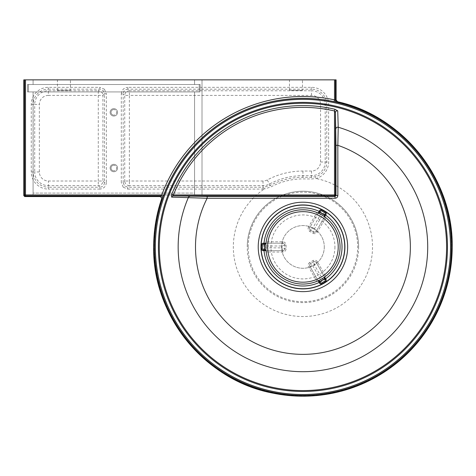 <?xml version="1.0" encoding="UTF-8"?>
<svg xmlns="http://www.w3.org/2000/svg" width="476" height="476" viewBox="0 0 476 476"><rect width="100%" height="100%" fill="white"/><g stroke="black" fill="none" stroke-linecap="round" stroke-linejoin="round"><path stroke-width="0.36" stroke-dasharray="2.38 1.78" d="M28.441 84.496L28.441 91.922L199.224 91.922L199.224 84.496L28.441 84.496L28.441 91.922L199.224 91.922L199.224 84.496L28.441 84.496M194.583 91.922L33.082 91.922L33.082 193.089L33.082 91.922L194.583 91.922L33.082 91.922L33.082 194.946L194.583 194.946L194.583 91.922L194.583 193.089L33.082 193.089L194.583 193.089L194.583 91.922L200.152 91.922L200.152 84.496L27.513 84.496L27.513 91.922L200.152 91.922L194.583 91.922L194.583 194.946L194.583 91.922L33.082 91.922L33.082 194.946L25.656 194.946L202.008 194.946L194.583 194.946L202.008 194.946L202.008 79.855L25.656 79.855L33.082 79.855L33.082 84.496L27.513 84.496L33.082 84.496L33.082 79.855L33.082 84.496L27.513 84.496L27.513 91.922L33.082 91.922L27.513 91.922L27.513 84.496L194.583 84.496L33.082 84.496L33.082 79.855L25.656 79.855L25.656 194.946L33.082 194.946L33.082 91.922L27.513 91.922L33.082 91.922L33.082 194.946L25.656 194.946L202.008 194.946L194.583 194.946L202.008 194.946L202.008 79.855L25.656 79.855L25.656 194.946L194.583 194.946L194.583 91.922M194.583 84.496L194.583 79.855L202.008 79.855L25.656 79.855L25.656 194.946L25.656 79.855L202.008 79.855L194.583 79.855L194.583 84.496L194.583 79.855L194.583 84.496L200.152 84.496L194.583 84.496L200.152 84.496L200.152 91.922L27.513 91.922L27.513 84.496L194.583 84.496M202.008 194.946L202.008 79.855L202.008 194.946M200.152 84.496L200.152 91.922L200.152 84.496M113.829 109.557A2.785 2.785 0 0 0 111.045 112.342A2.785 2.785 0 0 0 113.829 115.127A2.785 2.785 0 0 1 111.045 112.342A2.785 2.785 0 0 1 113.829 109.557A2.785 2.785 0 0 1 116.614 112.342A2.785 2.785 0 0 1 113.829 115.127A2.785 2.785 0 0 0 116.614 112.342A2.785 2.785 0 0 0 113.829 109.557M113.829 165.243A2.785 2.785 0 0 0 111.045 168.028A2.785 2.785 0 0 0 113.829 170.813A2.785 2.785 0 0 1 111.045 168.028A2.785 2.785 0 0 1 113.829 165.243A2.785 2.785 0 0 1 116.614 168.028A2.785 2.785 0 0 1 113.829 170.813A2.785 2.785 0 0 0 116.614 168.028A2.785 2.785 0 0 0 113.829 165.243M265.995 250.614L266.102 251.286A37.092 37.092 0 0 1 266.102 242.564L265.995 243.23M318.218 213.022L317.064 212.611L315.963 214.146L308.585 226.927L309.793 227.623L312.667 228.212L321.484 212.939L319.539 210.743L309.793 227.623A1.856 1.856 0 0 0 310.471 230.158A1.856 1.856 0 0 1 309.793 227.623A1.856 1.856 0 0 0 310.471 230.158L313.684 232.014L310.471 230.158A1.856 1.856 0 0 1 309.793 227.623L318.194 213.075L317.575 212.843A37.092 37.092 0 0 1 325.132 217.205L324.608 216.776M324.608 277.068L325.132 276.645A37.092 37.092 0 0 1 317.575 281.007L318.212 280.763M323.603 275.289L324.805 274.592L317.427 261.812L316.225 262.508A1.856 1.856 0 0 0 313.684 261.83L310.471 263.686L313.684 261.83A1.856 1.856 0 0 1 316.225 262.508L324.703 277.205L316.225 262.508L314.273 264.704L323.091 279.977L325.971 279.388L324.703 277.205L325.59 276.312L324.805 274.592A35.272 35.272 0 0 0 324.805 219.252L325.59 217.532L324.656 216.741M302.938 284.053A37.128 37.128 0 0 0 340.06 246.925A37.128 37.128 0 0 0 302.938 209.797A37.128 37.128 0 0 0 265.81 246.925A37.128 37.128 0 0 0 302.938 284.053A37.128 37.128 0 0 1 265.81 246.925A37.128 37.128 0 0 1 302.938 209.797M265.941 250.638L266.155 251.846L268.036 252.03A35.272 35.272 0 0 0 315.963 279.698L317.064 281.239L318.218 280.822M265.995 250.638L282.798 250.638L268.036 250.638L268.036 252.03L282.798 252.03A3.249 3.249 0 0 0 286.046 248.781L286.046 245.069A3.249 3.249 0 0 0 282.798 241.82L268.036 241.82L266.155 242.004L265.941 243.206M282.798 252.03L282.798 250.638A1.856 1.856 0 0 0 284.654 248.781A1.856 1.856 0 0 1 282.798 250.638A1.856 1.856 0 0 0 284.654 248.781L284.654 245.069L284.654 248.781A1.856 1.856 0 0 1 282.798 250.638L281.869 247.853L264.234 247.853L263.305 250.638L268.036 250.638M261.449 245.069L261.449 248.781A1.856 1.856 0 0 0 263.305 250.638A1.856 1.856 0 0 1 261.449 248.781L264.234 247.853L264.234 245.997L261.449 245.069A1.856 1.856 0 0 1 263.305 243.212A1.856 1.856 0 0 0 261.449 245.069M286.046 245.069L284.654 245.069A1.856 1.856 0 0 0 282.798 243.212A1.856 1.856 0 0 1 284.654 245.069A1.856 1.856 0 0 0 282.798 243.212A1.856 1.856 0 0 1 284.654 245.069L281.869 245.997L264.234 245.997L263.305 243.212L282.798 243.212L265.995 243.212M322.073 283.779L325.286 281.923A1.856 1.856 0 0 0 325.971 279.388A1.856 1.856 0 0 1 325.286 281.923L323.091 279.977L321.484 280.905L322.073 283.779A1.856 1.856 0 0 1 321.145 284.029A1.856 1.856 0 0 0 322.073 283.779M317.427 261.812A3.249 3.249 0 0 0 312.988 260.622L309.775 262.478L310.471 263.686A1.856 1.856 0 0 0 309.793 266.221A1.856 1.856 0 0 1 310.471 263.686A1.856 1.856 0 0 0 309.793 266.221A1.856 1.856 0 0 1 310.471 263.686L312.667 265.632L321.484 280.905L319.539 283.101L309.793 266.221L318.271 280.911M325.286 211.921L322.073 210.065A1.856 1.856 0 0 0 319.539 210.743A1.856 1.856 0 0 1 322.073 210.065L321.484 212.939L323.091 213.867L325.286 211.921A1.856 1.856 0 0 1 325.971 214.456A1.856 1.856 0 0 0 325.286 211.921M308.585 226.927A3.249 3.249 0 0 0 309.775 231.366L312.988 233.222L313.684 232.014A1.856 1.856 0 0 0 314.612 232.264A1.856 1.856 0 0 1 313.684 232.014A1.856 1.856 0 0 0 316.225 231.336A1.856 1.856 0 0 1 313.684 232.014L314.273 229.14L323.091 213.867L325.971 214.456L316.225 231.336L324.62 216.788M318.277 280.917L317.575 281.007M325.132 276.645L324.656 277.109M309.775 262.478A3.249 3.249 0 0 0 308.585 266.917L315.963 279.698L317.171 279.001M317.171 214.843L315.963 214.146A35.272 35.272 0 0 0 268.036 241.82L268.036 243.212M317.575 212.837L318.277 212.933M324.703 216.645L325.132 217.205M312.988 233.222A3.249 3.249 0 0 0 317.427 232.032L324.805 219.252L323.603 218.555M265.828 243.212L266.102 242.564M266.102 251.292L265.828 250.638M309.775 231.366L310.471 230.158L312.667 228.212L314.273 229.14L316.225 231.336A1.856 1.856 0 0 1 314.612 232.264A1.856 1.856 0 0 0 316.225 231.336L317.427 232.032M286.046 248.781L284.654 248.781L281.869 247.853L282.798 241.82M316.225 262.508A1.856 1.856 0 0 0 313.684 261.83L314.273 264.704L308.585 266.917M319.539 283.101A1.856 1.856 0 0 0 321.145 284.029A1.856 1.856 0 0 1 319.539 283.101M311.512 95.408L311.512 90.767A13.685 13.685 0 0 1 325.197 104.452L325.197 161.995A13.685 13.685 0 0 1 311.512 175.68L302.938 175.68A71.245 71.245 0 0 0 269.446 184.045A13.685 13.685 0 0 1 263.014 185.652L129.383 185.652L127.8 187.235L124.522 185.878L123.159 182.594L124.748 181.011L124.748 95.408L123.159 93.826L123.159 182.594L121.303 182.594L121.303 93.826L123.159 93.826C123.457 91.023 125.004 89.476 127.8 89.185L129.383 90.767A4.641 4.635 135 0 0 124.748 95.408L129.383 95.408L129.383 181.011L263.014 181.011A9.044 9.044 0 0 0 267.262 179.952A75.88 75.88 0 0 1 302.938 171.039L311.512 171.039A9.044 9.044 0 0 0 320.556 161.995L320.556 104.452A9.044 9.044 0 0 0 311.512 95.408L129.383 95.408L129.383 90.767L311.512 90.767L311.512 89.185L127.8 89.185L127.8 87.328L311.512 87.328A17.124 17.124 0 0 1 328.636 104.452L328.636 161.995A17.124 17.124 0 0 1 315.945 178.536L311.536 178.976L302.938 178.911A68.014 68.014 0 0 0 270.963 186.895L264.263 189.043L264.126 187.193L270.19 185.444A69.657 69.657 0 0 1 302.938 177.268L311.512 177.268L315.463 176.745A15.268 15.268 0 0 0 326.78 161.995L326.78 104.452A15.268 15.268 0 0 0 311.512 89.185L311.512 87.328M263.014 181.011L263.014 187.235L127.8 187.235L127.8 189.091L123.207 187.187L124.522 185.878M48.397 95.408A9.044 9.044 0 0 0 39.353 104.452L39.353 171.967A9.044 9.044 0 0 0 48.397 181.011L98.282 181.011L98.282 95.408L48.397 95.408L48.397 89.185L99.865 89.185L103.143 90.541L104.5 93.826L102.917 95.408A4.641 4.635 -135 0 0 98.282 90.767L99.865 89.185L99.865 87.328L104.458 89.232L103.143 90.541M110.117 168.028A3.713 3.713 0 0 0 113.829 171.741A3.713 3.713 0 0 0 117.542 168.028A3.713 3.713 0 0 0 113.829 164.315A3.713 3.713 0 0 0 110.117 168.028A3.713 3.713 0 0 0 113.829 171.741A3.713 3.713 0 0 0 117.542 168.028A3.713 3.713 0 0 0 113.829 164.315A3.713 3.713 0 0 0 110.117 168.028M110.117 112.342A3.713 3.713 0 0 0 113.829 116.055A3.713 3.713 0 0 0 117.542 112.342A3.713 3.713 0 0 0 113.829 108.629A3.713 3.713 0 0 0 110.117 112.342A3.713 3.713 0 0 0 113.829 116.055A3.713 3.713 0 0 0 117.542 112.342A3.713 3.713 0 0 0 113.829 108.629A3.713 3.713 0 0 0 110.117 112.342M70.43 90.351L57.435 90.351L70.43 90.351L70.43 79.855L57.435 79.855L70.43 79.855M57.435 90.351L57.435 79.855M302.474 90.351L289.479 90.351L302.474 90.351L302.474 79.855L289.479 79.855L302.474 79.855M289.479 90.351L289.479 79.855M324.287 246.925A21.349 21.349 0 0 1 302.938 268.274A21.349 21.349 0 0 1 281.59 246.925A21.349 21.349 0 0 1 302.938 225.576A21.349 21.349 0 0 1 324.287 246.925A21.349 21.349 0 0 1 302.938 268.274A21.349 21.349 0 0 1 281.59 246.925A21.349 21.349 0 0 1 302.938 225.576A21.349 21.349 0 0 1 324.287 246.925M334.937 246.925A32.005 32.005 0 0 1 302.938 278.924A32.005 32.005 0 0 1 270.933 246.925A32.005 32.005 0 0 1 302.938 214.92A32.005 32.005 0 0 1 334.937 246.925M159.859 196.564L162.262 198.438L161.572 199.01M358.624 246.925A55.692 55.692 0 0 1 302.938 302.611A55.692 55.692 0 0 1 247.246 246.925A55.692 55.692 0 0 1 302.938 191.233A55.692 55.692 0 0 1 358.624 246.925A55.692 55.692 0 0 1 302.938 302.611A55.692 55.692 0 0 1 247.246 246.925A55.692 55.692 0 0 1 302.938 191.233A55.692 55.692 0 0 1 358.624 246.925A55.692 55.692 0 0 0 302.938 191.233A55.692 55.692 0 0 0 247.246 246.925A55.692 55.692 0 0 1 302.938 191.233A55.692 55.692 0 0 1 358.624 246.925M106.356 182.594C105.946 186.515 103.78 188.674 99.865 189.091L99.865 187.235C102.661 186.943 104.208 185.396 104.5 182.594L104.5 93.826L106.356 93.826L106.356 182.594L104.5 182.594L102.917 181.011A4.641 4.635 135 0 1 98.282 185.652L48.397 185.652L48.397 187.235L99.865 187.235L98.282 185.652L98.282 181.011L102.917 181.011L102.917 95.408L98.282 95.408L98.282 90.767L48.397 90.767A13.685 13.685 0 0 0 34.712 104.452L33.13 104.452L33.13 171.967A15.268 15.268 0 0 0 48.397 187.235L48.397 189.091A17.124 17.124 0 0 1 31.273 171.967L31.273 104.452A17.124 17.124 0 0 1 48.397 87.328L99.865 87.328M336.11 79.855L23.8 79.855M337.532 101.727L336.11 99.966M127.8 189.091L263.014 189.091A17.124 17.124 0 0 0 264.263 189.043A69.615 69.615 0 0 0 302.938 316.534A69.615 69.615 0 0 0 315.945 178.536L315.463 176.745M129.383 185.652A4.641 4.635 -135 0 1 124.748 181.011L129.383 181.011L129.383 185.652M317.064 281.239A37.11 37.11 0 0 0 325.59 276.312M325.59 217.532A37.11 37.11 0 0 0 317.064 212.611M266.155 242.004A37.11 37.11 0 0 0 266.155 251.846M312.988 260.622L313.684 261.83A1.856 1.856 0 0 1 314.612 261.58M325.608 278.763A39.086 39.086 0 0 1 319.176 282.476M264.025 250.638A39.086 39.086 0 0 1 264.025 243.212M337.984 102.31A148.798 148.798 0 0 1 302.938 395.723A148.798 148.798 0 0 1 162.262 198.438M248.174 246.925A54.764 54.764 0 0 1 302.938 192.161A54.764 54.764 0 0 1 357.696 246.925A54.764 54.764 0 0 1 302.938 301.683A54.764 54.764 0 0 1 248.174 246.925M39.353 171.967L34.712 171.967A13.685 13.685 0 0 0 48.397 185.652L48.397 181.011M31.273 104.452L33.13 104.452A15.268 15.268 0 0 1 48.397 89.185L48.397 87.328M99.865 189.091L48.397 189.091M104.458 89.232L106.356 93.826M123.207 187.187L121.303 182.594M121.303 93.826C121.719 89.904 123.885 87.739 127.8 87.328M319.176 211.374A39.086 39.086 0 0 1 325.608 215.087M302.938 171.039L302.938 178.911M311.512 171.039L311.536 178.976M320.556 161.995L328.636 161.995M320.556 104.452L328.636 104.452M31.273 171.967L34.712 171.967L34.712 104.452L39.353 104.452M263.014 189.091L263.014 187.235A15.268 15.268 0 0 0 264.126 187.193M267.262 179.952L270.963 186.895"/><path stroke-width="0.71" d="M265.995 243.23L265.322 244.099L263.305 244.14A0.928 0.928 0 0 0 262.377 245.069L262.377 248.781A0.928 0.928 0 0 0 263.305 249.71L265.322 249.745L265.995 250.614M324.608 216.776L324.192 215.759L325.162 213.992A0.928 0.928 0 0 0 324.822 212.724L321.609 210.868A0.928 0.928 0 0 0 320.342 211.207L319.301 212.939L318.212 213.081L319.539 210.743A1.856 1.856 0 0 1 322.073 210.065L325.286 211.921A1.856 1.856 0 0 1 325.971 214.456L324.62 216.788M318.212 280.763L319.301 280.911L320.342 282.637A0.928 0.928 0 0 0 321.609 282.976L324.822 281.12A0.928 0.928 0 0 0 325.162 279.852L324.192 278.085L324.608 277.068M324.192 278.085A0.928 0.512 -30 0 0 324.703 277.205L325.971 279.388A1.856 1.856 0 0 1 325.286 281.923L322.073 283.779A1.856 1.856 0 0 1 319.539 283.101L318.271 280.911M302.938 284.053A37.128 37.128 0 0 0 340.06 246.925A37.128 37.128 0 0 0 302.938 209.797A37.128 37.128 0 0 0 265.81 246.925A37.128 37.128 0 0 0 302.938 284.053A37.128 37.128 0 0 0 340.06 246.925A37.128 37.128 0 0 0 302.938 209.797M265.322 249.745A0.928 0.512 90 0 0 265.828 250.638L263.305 250.638A1.856 1.856 0 0 1 261.449 248.781L261.449 245.069A1.856 1.856 0 0 1 263.305 243.212L265.995 243.212M266.102 251.292L265.995 250.638M265.322 244.099A0.928 0.512 -90 0 1 265.828 243.212L266.102 242.558M264.555 250.638L264.555 249.71A38.485 38.485 0 0 1 264.555 244.14L264.555 243.212M324.192 215.759A0.928 0.512 30 0 1 324.703 216.645L325.138 217.205M318.914 211.826L319.717 212.29A38.485 38.485 0 0 1 324.543 215.075L325.346 215.539M319.301 212.939A0.928 0.512 -150 0 0 318.277 212.933L317.575 212.837M319.301 280.911A0.928 0.512 150 0 1 318.277 280.917L317.575 281.007M325.346 278.311L324.543 278.775A38.485 38.485 0 0 1 319.717 281.56L318.914 282.024M337.835 145.305L338.222 127.241L337.728 110.831L334.902 109.248A141.342 141.342 0 0 0 171.759 194.297L171.598 197.112L207.149 198.26L335.068 198.254C336.764 198.087 337.692 197.159 337.853 195.469L337.835 145.305L335.967 145.341L335.973 195.499L335.044 196.427L207.179 196.421L207.149 198.26A107.445 107.445 0 0 0 302.938 354.364A107.445 107.445 0 0 0 337.835 145.305M334.11 101.668L336.865 102.263L337.532 101.727A149.262 149.262 0 0 1 302.938 396.187A149.262 149.262 0 0 1 161.572 199.01L162.512 198.343L163.524 195.594A148.566 148.566 0 0 1 334.11 101.668L334.503 99.853A150.416 150.416 0 0 0 161.78 194.952L160.763 195.88A1.856 1.856 -125.5 0 1 162.512 198.343M336.11 99.966L336.11 99.918A1.856 1.856 -128.3 0 0 337.532 101.727L336.11 99.966L336.11 79.855L23.8 79.855L23.8 195.636L24.728 196.564L159.936 196.564C161.334 196.969 161.876 197.784 161.572 199.01A1.856 1.856 -125.6 0 0 159.817 196.558L159.859 196.564M207.179 196.421L173.252 195.88L173.401 194.952A139.569 139.569 0 0 1 334.503 110.973L335.431 112.544L335.967 145.341M171.598 197.112A1.856 1.761 -88.5 0 1 173.252 195.88L334.503 195.88A0.928 0.928 -45 0 0 335.431 194.952L335.431 112.544A1.856 1.761 -1.5 0 1 337.728 110.831M336.11 99.918L335.431 100.454L334.503 99.853L334.503 79.855M335.431 79.855L335.431 100.454A1.856 1.856 -128.4 0 0 336.865 102.263M25.407 79.855L25.407 194.952L161.78 194.952L163.524 195.594M337.853 195.469L335.973 195.499L335.431 194.952L173.401 194.952L171.759 194.297M190.001 196.314A1.856 1.755 -88.5 0 0 188.377 197.475A124.777 124.777 0 0 0 302.938 371.702A124.777 124.777 0 0 0 338.222 127.241A1.856 1.761 -1.5 0 0 335.866 128.936M335.068 198.254L335.044 196.427L334.503 195.88L334.503 110.973L334.902 109.248M321.609 282.976L322.073 283.779M320.342 211.207L319.539 210.743M321.145 284.029A1.856 1.856 0 0 1 319.539 283.101L320.342 282.637M302.938 282.197A35.272 35.272 0 0 0 338.21 246.925A35.272 35.272 0 0 0 302.938 211.653A35.272 35.272 0 0 0 267.667 246.925A35.272 35.272 0 0 0 302.938 282.197M263.305 249.71L263.305 250.638A1.856 1.856 0 0 1 261.449 248.781L262.377 248.781M262.377 245.069L261.449 245.069A1.856 1.856 0 0 1 263.305 243.212L263.305 244.14M325.162 279.852L325.971 279.388A1.856 1.856 0 0 1 325.286 281.923L324.822 281.12M321.145 209.815A1.856 1.856 0 0 1 322.073 210.065L321.609 210.868M324.822 212.724L325.286 211.921A1.856 1.856 0 0 1 325.971 214.456L325.162 213.992M325.608 215.087A39.086 39.086 0 0 1 325.608 278.763M319.176 282.476A39.086 39.086 0 0 1 264.025 250.638M344.749 246.925A41.817 41.817 0 0 1 302.938 288.736A41.817 41.817 0 0 1 261.122 246.925A41.817 41.817 0 0 1 302.938 205.108A41.817 41.817 0 0 1 344.749 246.925M344.916 246.925A41.977 41.977 0 0 1 302.938 288.902A41.977 41.977 0 0 1 260.955 246.925A41.977 41.977 0 0 1 302.938 204.942A41.977 41.977 0 0 1 344.916 246.925M258.23 246.925A44.708 44.708 0 0 1 302.938 202.217A44.708 44.708 0 0 1 347.647 246.925A44.708 44.708 0 0 1 302.938 291.633A44.708 44.708 0 0 1 258.23 246.925M446.589 246.925A143.651 143.651 0 0 1 302.938 390.576A143.651 143.651 0 0 1 159.287 246.925A143.651 143.651 0 0 1 302.938 103.274A143.651 143.651 0 0 1 446.589 246.925M158.401 246.925A144.537 144.537 0 0 1 302.938 102.388A144.537 144.537 0 0 1 447.476 246.925A144.537 144.537 0 0 1 302.938 391.462A144.537 144.537 0 0 1 158.401 246.925M154.432 246.925A148.506 148.506 0 0 1 302.938 98.419A148.506 148.506 0 0 1 451.444 246.925A148.506 148.506 0 0 1 302.938 395.431A148.506 148.506 0 0 1 154.432 246.925M155.36 246.925A147.578 147.578 0 0 1 302.938 99.347A147.578 147.578 0 0 1 450.516 246.925A147.578 147.578 0 0 1 302.938 394.503A147.578 147.578 0 0 1 155.36 246.925M24.728 196.564L25.407 195.88L160.763 195.88L159.817 196.558M24.478 79.855L24.478 194.952L23.8 195.636M264.025 243.212A39.086 39.086 0 0 1 319.176 211.374M25.407 195.88A0.928 0.928 -135 0 1 24.478 194.952L25.407 194.952L25.407 195.88M324.703 277.205L325.138 276.639M337.532 101.727C403.226 116.18 453.366 179.666 452.2 246.925C451.325 292.395 433.88 330.225 399.876 360.427C382.305 375.338 362.367 385.697 340.054 391.498C317.712 397.162 295.251 397.692 272.671 393.087C205.025 380.366 152.409 315.737 153.677 246.925C153.694 230.521 156.324 214.551 161.572 199.01"/></g></svg>
